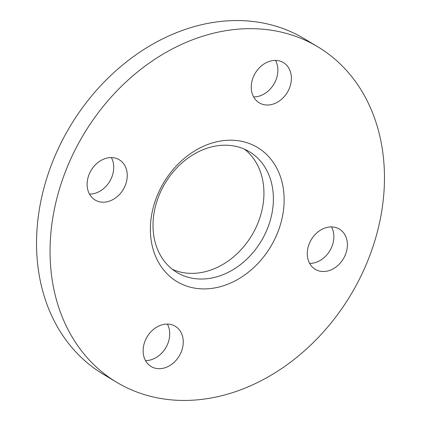 <?xml version="1.0" encoding="UTF-8"?>
<svg xmlns="http://www.w3.org/2000/svg" width="421" height="421" viewBox="0 0 421 421"><rect width="100%" height="100%" fill="white"/><g stroke="black" fill="none" stroke-linecap="round" stroke-linejoin="round"><path stroke-width="0.63" d="M111.37 157.591A23.471 18.698 -59.1 0 1 111.681 177.462A23.471 18.698 -59.1 0 1 89.489 194.097M125.2 185.566A23.471 18.698 -59.1 0 1 95.125 200.028A23.471 18.698 -59.1 0 1 89.178 174.226A23.471 18.698 -59.1 0 1 119.254 159.764A23.471 18.698 -59.1 0 1 125.2 185.566M167.369 324.086A23.471 18.698 -59.1 0 1 165.706 347.899A23.471 18.698 -59.1 0 1 145.487 360.592M172.036 324.817A23.471 18.698 -59.1 0 1 175.252 326.259A23.471 18.698 -59.1 0 1 180.288 354.066A23.471 18.698 -59.1 0 1 154.344 367.965A23.471 18.698 -59.1 0 1 151.123 366.517A23.471 18.698 -59.1 0 1 146.092 338.716A23.471 18.698 -59.1 0 1 172.036 324.817M331.511 226.903A23.471 18.698 -59.1 0 1 331.822 246.774A23.471 18.698 -59.1 0 1 309.63 263.409M309.319 243.538A23.471 18.698 -59.1 0 1 339.394 229.077A23.471 18.698 -59.1 0 1 345.341 254.879A23.471 18.698 -59.1 0 1 315.266 269.335A23.471 18.698 -59.1 0 1 309.319 243.538M262.483 104.287A23.471 18.698 -59.1 0 1 259.268 102.845A23.471 18.698 -59.1 0 1 254.231 75.038A23.471 18.698 -59.1 0 1 280.181 61.14A23.471 18.698 -59.1 0 1 283.396 62.582A23.471 18.698 -59.1 0 1 288.432 90.389A23.471 18.698 -59.1 0 1 262.483 104.287M239.749 147.403A70.407 56.088 120.9 0 0 161.906 189.097A70.407 56.088 120.9 0 0 177.009 272.508A70.407 56.088 120.9 0 0 186.661 276.839A70.407 56.088 120.9 0 0 264.504 235.144A70.407 56.088 120.9 0 0 249.395 151.734A70.407 56.088 120.9 0 0 239.749 147.403M172.452 269.382A70.407 56.088 120.9 0 0 177.194 271.171A70.407 56.088 120.9 0 0 253.426 232.539A70.407 56.088 120.9 0 0 244.49 149.187M246.753 142.64A78.227 62.319 120.9 0 0 157.222 195.649A78.227 62.319 120.9 0 0 187.766 286.464A78.227 62.319 120.9 0 0 277.297 233.455A78.227 62.319 120.9 0 0 246.753 142.64M317.797 46.805L304.278 38.7A195.57 155.796 120.9 0 0 277.471 26.67A195.57 155.796 120.9 0 0 61.245 142.493A195.57 155.796 120.9 0 0 103.203 374.195L116.722 382.3A195.57 155.796 120.9 0 0 143.529 394.33A195.57 155.796 120.9 0 0 359.755 278.507A195.57 155.796 120.9 0 0 317.797 46.805A195.57 155.796 120.9 0 0 290.995 34.775A195.57 155.796 120.9 0 0 74.764 150.592A195.57 155.796 120.9 0 0 116.722 382.3M275.513 60.408A23.471 18.698 -59.1 0 1 273.845 84.221A23.471 18.698 -59.1 0 1 253.631 96.914"/></g></svg>
